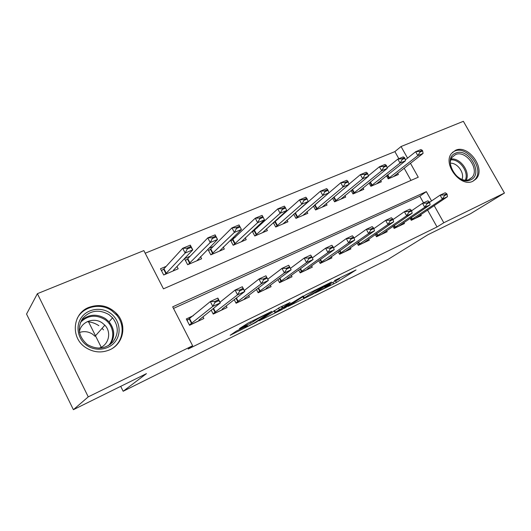 <?xml version="1.0" encoding="UTF-8"?>
<svg xmlns="http://www.w3.org/2000/svg" width="531" height="531" viewBox="0 0 531 531"><rect width="100%" height="100%" fill="white"/><g stroke="black" fill="none" stroke-linecap="round" stroke-linejoin="round"><path stroke-width="0.8" d="M315.129 293.066L336.442 282.459L356.035 269.94L334.51 280.56L339.588 278.689L324.6 286.952L330.421 284.55L328.185 286.017L315.129 293.066M88.75 307.422C99.768 303.546 109.306 305.883 117.364 314.418C127.088 325.364 123.418 343.869 109.897 349.737C101.494 353.288 93.337 352.504 85.418 347.393C70.324 337.603 72.647 313.482 88.75 307.422M455.432 150.346C468.276 143.914 486.296 168.924 476.015 178.96L472.982 181.19C460.782 187.928 442.35 164.059 451.529 153.419L455.432 150.346M236.268 331.125L230.169 335.287L255.902 322.377L271.852 311.345L248.057 323.08L239.368 328.629L250.725 323.167L256.473 319.635C259.214 317.73 269.794 312.447 267.432 314.16L256.002 321.839C253.38 323.644 243.138 328.782 245.335 327.182L247.486 325.715L246.311 326.153L236.268 331.125M398.841 158.696L394.885 151.614L401.051 146.529L463.371 121.314L504.45 193.045L470.526 213.714L427.953 234.722L387.975 259.44L123.159 391.261L146.456 373.632L73.397 409.686L88.252 396.863L37.382 293.683L143.855 250.599L163.462 288.844L418.255 177.215L410.43 163.249M504.45 193.045L443.797 222.755L434.146 205.543M431.557 200.937L426.347 191.638L172.688 306.845L192.627 345.747L188.113 349.053L437.026 226.963L443.797 222.755M192.627 345.747L88.252 396.863M288.067 306.433L312.6 294.274L331.497 282.054L306.022 294.659L288.067 306.433M282.12 309.533L259.115 320.81L279.226 307.701L290.099 302.484L283.574 307.124L292.707 302.444L303.181 295.986L284.888 308.007L281.981 309.268M166.176 266.363L160.501 268.759L163.707 274.992L178.177 268.792L176.982 266.476M190.144 256.227L184.489 258.617L187.662 264.737L201.641 258.75L200.512 256.592M213.289 246.45L208.67 248.402M235.658 236.992L232.067 238.512M257.289 227.852L254.661 228.967M278.211 219.011L276.485 219.741M298.468 210.449L297.586 210.82M410.111 218.228L411.266 220.312L421.289 215.566L420.691 214.491M392.953 226.226L394.155 228.41L404.483 223.518L403.872 222.416M375.264 234.463L376.525 236.76L387.165 231.722L386.541 230.58M357.018 242.952L358.339 245.368L369.317 240.171L368.667 238.99M338.194 251.694L339.575 254.256L350.905 248.893L350.234 247.665M318.753 260.714L320.213 263.422L331.908 257.887L331.218 256.612M298.674 270.007L300.214 272.888L312.294 267.173L311.578 265.845M277.919 279.591L279.552 282.671L292.03 276.764L291.293 275.383M256.446 289.481L258.192 292.787L271.095 286.68L270.325 285.227M234.231 299.676L236.096 303.247L249.444 296.929L248.641 295.409M211.219 310.197L213.223 314.08L227.042 307.535L226.206 305.929M437.026 226.963L427.515 209.951M423.532 202.829L419.822 196.204L173.498 308.431M193.364 315.653L186.288 318.958L189.54 325.291L203.851 318.514L202.975 316.808M394.885 151.614L145.195 253.214M410.987 180.401L404.131 168.148M397.646 173.186L398.389 174.513L388.227 178.867L386.502 175.761M380.581 180.427L381.351 181.808L370.877 186.295L369.072 183.016M363.005 187.888L363.795 189.328L353.009 193.948L351.104 190.483M344.885 195.574L345.701 197.074L334.576 201.833L332.579 198.169M326.193 203.499L327.043 205.059L315.573 209.971L313.456 206.074M306.918 211.663L307.801 213.303L295.953 218.367L293.716 214.212M287.012 220.093L287.935 221.805L275.702 227.042L273.326 222.589M266.456 228.781L267.418 230.587L254.78 235.996L252.245 231.211M245.209 237.755L246.218 239.667L233.162 245.256L230.434 240.085M223.239 247.021L224.308 249.046L210.8 254.827L207.86 249.212M88.531 321.819L101.209 347.241M120.703 386.342L123.159 391.261M73.397 409.686L26.55 314.053L37.382 293.683M407.556 158.132L401.051 146.529M419.822 196.204L426.347 191.638M115.771 312.699L117.55 316.23M121.254 323.578L122.741 326.532M309.327 295.84L327.727 284.105L315.255 290.703L303.692 298.256L309.327 295.84M274.142 310.834L273.724 311.04M275.39 312.228L275.012 312.493C272.947 314 282.585 309.155 285.306 307.316L289.514 304.542L282.213 308.026L275.39 312.228L274.494 310.529M393.524 176.597L423.074 153.419L417.837 155.61L388.128 178.695M420.021 152.045L422.649 150.957L422.284 150.306L419.656 151.401L420.021 152.045L417.837 155.61L415.654 151.727L405.259 159.957M419.656 151.401L415.654 151.727L420.897 149.556L422.284 150.306M423.074 153.419L422.649 150.957M447.135 194.392L446.763 193.742L444.181 194.937L444.553 195.594L447.135 194.392L447.46 196.689L415.229 218.433M411.034 219.894L442.303 199.098L440.086 195.162L445.25 192.773L446.763 193.742M429.552 202.291L440.086 195.162L444.181 194.937M447.46 196.689L442.303 199.098L444.553 195.594M455.545 153.194C468.448 146.855 484.159 174.334 470.692 179.836C457.715 186.673 441.659 158.278 455.545 153.194M469.444 179.305L471.946 177.46C480.084 169.382 465.66 149.49 455.432 154.66L452.379 157.057C444.938 165.519 459.627 184.675 469.444 179.305M450.48 163.223C457.417 162.705 464.804 173.06 461.99 179.378M472.942 181.21L474.84 179.604C485.042 169.641 467.167 144.844 454.423 151.229L452.399 152.41M110.109 313.018C119.176 319.158 121.918 332.028 115.864 340.749C109.957 349.564 96.45 351.98 87.137 345.615C77.738 339.375 75.15 326.001 81.528 317.385C87.774 308.67 101.129 306.759 110.109 313.018M87.695 344.732C96.987 349.889 105.35 349.02 112.784 342.11C118.805 334.118 118.745 326.021 112.592 317.817L108.941 314.591C99.051 309.082 90.323 310.323 82.756 318.308C77.041 327.78 78.442 336.422 86.971 344.221L87.695 344.732M79.491 332.472C84.104 330.972 88.451 331.53 92.547 334.158L95.036 336.296L104.839 325.184C111.902 332.32 108.716 345.342 98.998 348.163M79.398 331.968C80.679 321.892 93.927 316.808 102.231 322.934L104.839 325.184M112.599 348.263C123.484 341.108 125.309 324.945 116.674 315.122L111.762 310.668C100.505 302.478 82.823 306.38 77.041 318.812M98.859 325.689C95.328 323.313 91.432 321.985 87.164 321.693M103.492 329.87L102.065 328.324M376.472 183.899L405.432 160.807L400.035 163.07L370.797 186.135M402.219 159.459L404.921 158.338L404.556 157.674L401.848 158.802L402.219 159.459L400.035 163.07L397.825 159.114L387.072 167.769M401.848 158.802L397.825 159.114L403.235 156.877L404.556 157.674M405.432 160.807L404.921 158.338M358.903 191.419L387.232 168.427L381.656 170.763L352.929 193.808M383.833 167.112L386.634 165.951L386.256 165.28L383.462 166.442L383.833 167.112L381.656 170.763L379.419 166.747L368.308 175.854M383.462 166.442L379.419 166.747L385.002 164.431L386.256 165.28M387.232 168.427L386.634 165.951M340.802 199.171L368.434 176.299L362.68 178.715L334.517 201.714M364.857 175.018L367.744 173.816L367.366 173.139L364.478 174.334L364.857 175.018L362.68 178.715L360.416 174.619L348.947 184.211M364.478 174.334L360.416 174.619L366.184 172.23L367.366 173.139M368.434 176.299L367.744 173.816M322.138 207.156L349.02 184.43L343.066 186.925L315.52 209.878M345.236 183.188L348.223 181.947L347.845 181.25L344.858 182.491L345.236 183.188L343.066 186.925L340.783 182.757L314.598 205.099L316.728 209.035M344.858 182.491L340.783 182.757L346.743 180.288L347.845 181.25M349.02 184.43L348.223 181.947M429.679 202.517L429.307 201.846L426.639 203.088L427.017 203.758L429.679 202.517L430.083 204.813L398.462 226.372M393.929 227.998L424.767 207.296L422.523 203.293L427.853 200.824L429.307 201.846M411.591 210.774L422.523 203.293L426.639 203.088M430.083 204.813L424.767 207.296L427.017 203.758M411.664 210.9L411.286 210.223L408.531 211.504L408.91 212.181L411.664 210.9L412.156 213.196L381.198 234.549M376.3 236.348L406.66 215.765L404.396 211.69L409.899 209.141L411.286 210.223M393.04 219.542L404.396 211.69L408.531 211.504M412.156 213.196L406.66 215.765L408.91 212.181M393.046 219.562L392.668 218.872L389.82 220.192L390.205 220.883L393.046 219.562L393.63 221.858L363.396 242.972M358.12 244.964L387.962 224.507L385.672 220.358L391.354 217.73L392.668 218.872M373.851 228.635L385.672 220.358L389.82 220.192M393.63 221.858L387.962 224.507L390.205 220.883M373.817 228.509L373.426 227.806L370.485 229.173L370.87 229.883L373.817 228.509L374.494 230.806L345.044 251.667M339.362 253.858L368.633 233.547L366.317 229.319L372.191 226.604L373.426 227.806M354.024 238.054L366.317 229.319L370.485 229.173M374.494 230.806L368.633 233.547L370.87 229.883M302.889 215.4L328.948 192.833L322.795 195.415L295.92 218.301M324.959 191.631L328.045 190.344L327.66 189.64L324.574 190.921L324.959 191.631L322.795 195.415L320.485 191.173L293.762 214.305M324.574 190.921L320.485 191.173L326.645 188.618L327.66 189.64M328.948 192.833L328.045 190.344M353.925 237.769L353.533 237.052L350.493 238.465L350.885 239.182L353.925 237.769L354.715 240.052L326.114 260.628M320.001 263.031L348.648 242.886L346.305 238.585L352.378 235.777L353.533 237.052M333.528 247.798L346.305 238.585L350.493 238.465M354.715 240.052L348.648 242.886L350.885 239.182M283.016 223.909L308.192 201.528L301.827 204.189L275.682 226.996M303.984 200.366L307.177 199.032L306.785 198.315L303.593 199.643L303.984 200.366L301.827 204.189L299.491 199.875L273.505 222.934M303.593 199.643L299.491 199.875L305.863 197.233L306.785 198.315M308.192 201.528L307.177 199.032M333.349 247.34L332.95 246.61L329.804 248.077L330.202 248.807L333.349 247.34L334.245 249.623L307.967 268.434L306.573 269.881M300.015 272.509L327.966 252.557L325.603 248.176L331.888 245.262L332.95 246.61M312.334 257.9L325.603 248.176L329.804 248.077M334.245 249.623L327.966 252.557L330.202 248.807M262.506 232.691L286.713 210.522L280.122 213.283L254.774 235.99M282.273 209.406L285.578 208.026L285.18 207.296L281.875 208.67L282.273 209.406L280.122 213.283L277.766 208.882L252.583 231.848M281.875 208.67L277.766 208.882L284.364 206.147L285.18 207.296M286.713 210.522L285.578 208.026M312.049 257.256L311.644 256.513L308.385 258.026L308.783 258.77L312.049 257.256L313.064 259.526L287.629 278.052L286.388 279.432M279.359 282.306L306.56 262.566L304.163 258.099L310.675 255.086L311.644 256.513M290.411 268.381L304.163 258.099L308.385 258.026M313.064 259.526L306.56 262.566L308.783 258.77M241.306 241.764L264.478 219.834L257.648 222.688L255.265 218.208L230.978 241.047M259.785 218.765L263.21 217.345L262.812 216.595L259.387 218.022L259.785 218.765L257.648 222.688L233.275 245.209M259.387 218.022L255.265 218.208L262.095 215.374L262.812 216.595M264.478 219.834L263.21 217.345M289.979 267.524L289.574 266.761L286.196 268.334L286.601 269.091L289.979 267.524L291.127 269.781L266.482 288.087L265.54 289.309M258.006 292.435L284.39 272.934L281.968 268.381L288.711 265.254L289.574 266.761M267.763 279.226L281.968 268.381L286.196 268.334M291.127 269.781L284.39 272.934L286.601 269.091M236.481 228.469L240.032 226.996L239.627 226.233L236.076 227.706L236.481 228.469L234.363 232.445L231.947 227.872L239.03 224.932L241.439 229.478L234.363 232.445L211.092 254.707M236.076 227.706L231.947 227.872L210.787 248.946L208.59 250.605M219.403 251.15L241.439 229.478L240.032 226.996M239.627 226.233L239.03 224.932M235.917 302.909L261.405 283.68L258.955 279.034L265.945 275.795L268.387 280.414L244.884 298.263L243.994 299.511M263.608 279.797L267.106 278.164L266.701 277.388L263.197 279.021L263.608 279.797L261.405 283.68L268.387 280.414L267.106 278.164M244.313 290.49L258.955 279.034L263.197 279.021M265.945 275.795L266.701 277.388M185.405 260.382L185.81 260.217M212.314 238.532L215.998 236.999L215.593 236.222L211.909 237.755L212.314 238.532L210.216 242.554L207.774 237.888L215.121 234.848L217.551 239.481L210.216 242.554L188.147 264.531M211.909 237.755L207.774 237.888L187.782 258.69L185.458 260.482M196.742 260.847L217.551 239.481L215.998 236.999M215.593 236.222L215.121 234.848M213.057 313.755L237.569 294.824L235.087 290.085L242.342 286.727L244.811 291.439L222.403 308.889L221.699 310.064M239.753 290.895L243.39 289.203L242.972 288.413L239.335 290.105L239.753 290.895L237.569 294.824L244.811 291.439L243.39 289.203M220.007 302.225L235.087 290.085L239.335 290.105M242.342 286.727L242.972 288.413M161.424 270.558L162.035 270.299M187.244 248.973L191.06 247.38L190.649 246.59L186.826 248.176L187.244 248.973L185.16 253.048L182.691 248.289L190.31 245.13L192.773 249.855L185.16 253.048L166.263 273.246L164.391 274.7M186.826 248.176L182.691 248.289L163.966 268.786L161.504 270.704M173.292 270.89L173.484 270.16L192.773 249.855L191.06 247.38M190.649 246.59L190.31 245.13M189.766 318.646L186.832 320.02M189.388 324.992L212.825 306.394L210.316 301.555L217.849 298.07L220.345 302.876L199.085 319.927L198.634 320.989M214.995 302.418L218.765 300.659L218.347 299.856L214.57 301.608L214.995 302.418L212.825 306.394L220.345 302.876L218.765 300.659M187.071 320.478L210.316 301.555L214.57 301.608M217.849 298.07L218.347 299.856M335.698 281.091L336.442 282.459M333.003 282.585L333.733 283.946M314.936 290.099L315.255 290.703M303.453 296.344L304.263 297.858M282.074 306.301L282.665 307.416M281.457 306.606L282.213 308.026M278.549 308.046L279.366 309.6M245.415 326.598L245.614 326.983M256.174 319.071L256.473 319.635M253.128 320.578L253.639 321.554M250.141 322.051L250.725 323.167M255.723 322.025L255.902 322.377M387.285 175.137L388.951 178.144M387.723 174.792L389.402 177.819M412.355 219.077L411.399 217.358M411.883 219.369L410.941 217.67M411.226 220.239L415.348 218.287M451.264 159.008C460.39 157.787 470.479 171.925 466.264 180.062M465.329 180.055C469.165 172.223 459.667 158.915 450.952 159.884M81.409 320.366C88.889 314.166 96.907 313.582 105.463 318.627L109.061 321.799C114.782 329.14 115.214 336.654 110.348 344.347M108.49 345.588C115.473 338.147 113.568 325.171 104.806 319.476C95.799 314.325 87.681 315.288 80.453 322.37M369.941 182.319L371.707 185.518M370.372 181.974L372.151 185.193M352.06 189.706L353.938 193.118M352.484 189.355L354.376 192.799M333.621 197.293L335.619 200.957M334.039 196.948L336.05 200.632M315.016 204.78L317.153 208.716M395.336 227.122L394.327 225.297M394.872 227.421L393.869 225.602M394.115 228.337L398.575 226.226M377.793 235.412L376.725 233.461M377.335 235.711L376.273 233.773M376.479 236.687L381.298 234.403M359.713 243.968L358.571 241.87M359.261 244.26L358.126 242.182M358.299 245.295L363.496 242.833M341.061 252.783L339.84 250.532M340.617 253.075L339.402 250.844M339.535 254.176L345.13 251.528M295.077 213.376L297.234 217.378M295.495 213.05L297.652 217.053M321.813 261.889L320.505 259.46M321.368 262.175L320.074 259.765M320.173 263.343L326.187 260.495M274.939 221.912L277.116 225.98M275.343 221.586L277.527 225.662M301.933 271.288L300.526 268.659M301.502 271.573L300.108 268.965M300.174 272.808L306.639 269.748M254.13 230.726L256.334 234.875M254.528 230.408L256.732 234.556M281.397 280.992L279.877 278.138M280.972 281.277L279.465 278.443M279.512 282.592L286.448 279.306M232.631 239.839L234.855 244.061M233.023 239.521L235.246 243.742M260.17 291.034L258.524 287.902M259.759 291.313L258.126 288.207M258.146 292.707L265.586 289.183M210.409 249.258L212.652 253.559M210.787 248.946L213.031 253.247M238.22 301.409L236.421 297.971M237.815 301.688L236.029 298.276M236.049 303.161L244.021 299.391M187.41 259.009L189.68 263.383M187.782 258.69L190.052 263.071M215.506 312.155L213.528 308.345M215.115 312.427L213.15 308.644M213.183 313.994L221.719 309.951M163.608 269.098L165.904 273.558M163.966 268.786L166.263 273.246M191.983 323.273L189.653 318.739M191.605 323.545L189.275 319.012M189.494 325.204L198.634 320.877M117.364 314.418L116.707 315.155M476.015 178.96L474.475 179.982M302.876 296.723L303.692 298.256M281.915 306.38L282.512 307.515M274.109 310.781L275.012 312.493M245.11 326.751L245.335 327.182M468.787 179.578L471.946 177.46M112.592 317.817L109.061 321.799C114.729 329.187 115.114 336.74 110.209 344.453M109.851 322.755L109.12 323.571"/></g></svg>
